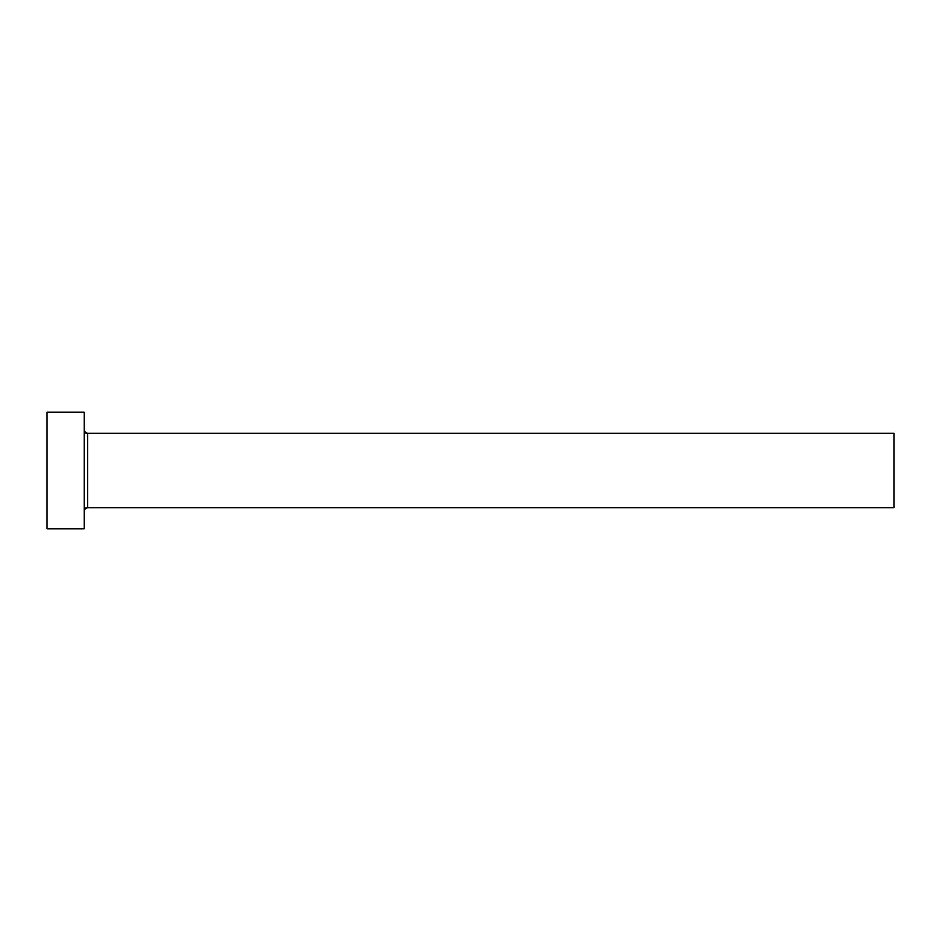 <?xml version="1.0" encoding="UTF-8"?>
<svg xmlns="http://www.w3.org/2000/svg" width="941" height="941" viewBox="0 0 941 941"><rect width="100%" height="100%" fill="white"/><g stroke="black" fill="none" stroke-linecap="round" stroke-linejoin="round"><path stroke-width="1.41" d="M87.807 507.552L87.807 433.448L893.95 433.448L893.95 507.552L87.807 507.552C87.537 508.081 86.231 505.94 84.102 511.257M84.102 470.5L84.102 528.724L47.05 528.724L47.05 412.276L84.102 412.276L84.102 470.5M87.807 433.448C87.537 432.919 86.231 435.06 84.102 429.743"/></g></svg>
